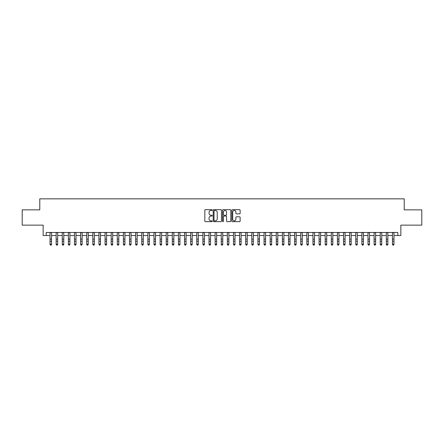 <?xml version="1.0" encoding="UTF-8"?>
<svg xmlns="http://www.w3.org/2000/svg" width="444" height="444" viewBox="0 0 444 444"><rect width="100%" height="100%" fill="white"/><g stroke="black" fill="none" stroke-linecap="round" stroke-linejoin="round"><path stroke-width="0.67" d="M212.215 210.079A0.422 0.422 0 0 0 211.799 209.657L205.417 209.657A0.599 0.599 0 0 0 204.817 210.262L204.817 221.062A0.599 0.599 0 0 0 205.417 221.661L211.799 221.661A0.422 0.422 0 0 0 212.215 221.245A0.422 0.422 0 0 0 211.799 220.823L210.972 220.823A1.92 1.92 0 0 1 209.052 218.903L209.052 218.004A1.92 1.92 0 0 1 210.972 216.084L211.799 216.084A0.422 0.422 0 0 0 212.215 215.662A0.422 0.422 0 0 0 211.799 215.24L210.972 215.24A1.92 1.92 0 0 1 209.052 213.32L209.052 212.421A1.92 1.92 0 0 1 210.972 210.5L211.799 210.5A0.422 0.422 0 0 0 212.215 210.079M239.544 213.891A0.599 0.599 0 0 0 240.143 213.292L240.143 210.262A0.599 0.599 0 0 0 239.544 209.657L232.456 209.657A0.599 0.599 0 0 0 231.857 210.262L231.857 221.062A0.599 0.599 0 0 0 232.456 221.661L239.544 221.661A0.599 0.599 0 0 0 240.143 221.062L240.143 217.399A0.599 0.599 0 0 0 239.544 216.8L236.508 216.8A0.599 0.599 0 0 0 235.908 217.399L235.908 219.219A1.604 1.604 0 0 1 234.304 220.823A1.604 1.604 0 0 1 232.7 219.219L232.7 212.104A1.604 1.604 0 0 1 234.304 210.5A1.604 1.604 0 0 1 235.908 212.104L235.908 213.292A0.599 0.599 0 0 0 236.508 213.891L239.544 213.891M46.198 235.536L46.198 232.478L397.802 232.478L397.802 235.536L400.854 235.536L400.854 225.141L421.8 225.141L421.8 209.851L404.218 209.851L404.218 198.845L39.782 198.845L39.782 209.851L22.2 209.851L22.2 225.141L43.146 225.141L43.146 235.536L50.022 235.536M221.473 210.262A0.599 0.599 0 0 0 220.873 209.657L213.792 209.657A0.599 0.599 0 0 0 213.192 210.262L213.192 221.062A0.599 0.599 0 0 0 213.792 221.661L220.873 221.661A0.599 0.599 0 0 0 221.473 221.062L221.473 210.262M223.127 209.657L230.208 209.657A0.599 0.599 0 0 1 230.808 210.262L230.808 221.062A0.599 0.599 0 0 1 230.208 221.661L227.178 221.661A0.599 0.599 0 0 1 226.579 221.062L226.579 216.683A0.599 0.599 0 0 0 225.974 216.084L223.965 216.084A0.599 0.599 0 0 0 223.365 216.683L223.365 221.245A0.422 0.422 0 0 1 222.944 221.661A0.422 0.422 0 0 1 222.527 221.245L222.527 210.262A0.599 0.599 0 0 1 223.127 209.657M51.548 235.536L56.138 235.536M57.665 235.536L62.254 235.536M63.781 235.536L68.365 235.536M69.897 235.536L74.481 235.536M76.007 235.536L80.597 235.536M82.123 235.536L86.713 235.536M88.239 235.536L92.824 235.536M94.356 235.536L98.94 235.536M100.472 235.536L105.056 235.536M106.582 235.536L111.172 235.536M112.698 235.536L117.283 235.536M118.814 235.536L123.399 235.536M124.931 235.536L129.515 235.536M131.041 235.536L135.631 235.536M137.157 235.536L141.741 235.536M143.273 235.536L147.858 235.536M149.389 235.536L153.974 235.536M155.5 235.536L160.09 235.536M161.616 235.536L166.2 235.536M167.732 235.536L172.316 235.536M173.848 235.536L178.433 235.536M179.959 235.536L184.549 235.536M186.075 235.536L190.659 235.536M192.191 235.536L196.775 235.536M198.307 235.536L202.891 235.536M204.418 235.536L209.007 235.536M210.534 235.536L215.124 235.536M216.65 235.536L221.234 235.536M222.766 235.536L227.35 235.536M228.876 235.536L233.466 235.536M234.993 235.536L239.582 235.536M241.109 235.536L245.693 235.536M247.225 235.536L251.809 235.536M253.341 235.536L257.925 235.536M259.451 235.536L264.041 235.536M265.567 235.536L270.152 235.536M271.684 235.536L276.268 235.536M277.8 235.536L282.384 235.536M283.91 235.536L288.5 235.536M290.026 235.536L294.611 235.536M296.142 235.536L300.727 235.536M302.259 235.536L306.843 235.536M308.369 235.536L312.959 235.536M314.485 235.536L319.07 235.536M320.601 235.536L325.186 235.536M326.717 235.536L331.302 235.536M332.828 235.536L337.418 235.536M338.944 235.536L343.528 235.536M345.06 235.536L349.644 235.536M351.176 235.536L355.761 235.536M357.287 235.536L361.877 235.536M363.403 235.536L367.993 235.536M369.519 235.536L374.103 235.536M375.635 235.536L380.219 235.536M381.746 235.536L386.336 235.536M387.862 235.536L392.452 235.536M393.978 235.536L397.802 235.536M214.452 210.5A0.422 0.422 0 0 0 214.03 210.917L214.03 220.402A0.422 0.422 0 0 0 214.452 220.823L215.323 220.823A1.92 1.92 0 0 0 217.244 218.903L217.244 212.421A1.92 1.92 0 0 0 215.323 210.5L214.452 210.5M226.579 212.132A1.604 1.604 0 0 0 224.969 210.528A1.604 1.604 0 0 0 223.365 212.132L223.365 214.641A0.599 0.599 0 0 0 223.965 215.24L225.974 215.24A0.599 0.599 0 0 0 226.579 214.641L226.579 212.132M51.548 232.478L51.548 244.483L51.093 245.155L50.483 245.021L51.093 245.155M50.022 232.478L50.022 244.145L51.548 244.145L51.093 245.021M50.483 245.155L50.022 244.483L50.483 245.021M57.665 232.478L57.665 244.483L57.209 245.155L56.593 245.021L57.209 245.155M56.138 232.478L56.138 244.145L57.665 244.145L57.209 245.021M56.593 245.155L56.138 244.483L56.593 245.021M63.781 232.478L63.781 244.483L63.32 245.155L62.709 245.021L63.32 245.155M62.254 232.478L62.254 244.145L63.781 244.145L63.32 245.021M62.709 245.155L62.254 244.483L62.709 245.021M69.897 232.478L69.897 244.483L69.436 245.155L68.826 245.021L69.436 245.155M68.365 232.478L68.365 244.145L69.897 244.145L69.436 245.021M68.826 245.155L68.365 244.483L68.826 245.021M76.007 232.478L76.007 244.483L75.552 245.155L74.942 245.021L75.552 245.155M74.481 232.478L74.481 244.145L76.007 244.145L75.552 245.021M74.942 245.155L74.481 244.483L74.942 245.021M82.123 232.478L82.123 244.483L81.668 245.155L81.052 245.021L81.668 245.155M80.597 232.478L80.597 244.145L82.123 244.145L81.668 245.021M81.052 245.155L80.597 244.483L81.052 245.021M88.239 232.478L88.239 244.483L87.779 245.155L87.168 245.021L87.779 245.155M86.713 232.478L86.713 244.145L88.239 244.145L87.779 245.021M87.168 245.155L86.713 244.483L87.168 245.021M94.356 232.478L94.356 244.483L93.895 245.155L93.284 245.021L93.895 245.155M92.824 232.478L92.824 244.145L94.356 244.145L93.895 245.021M93.284 245.155L92.824 244.483L93.284 245.021M100.472 232.478L100.472 244.483L100.011 245.155L99.401 245.021L100.011 245.155M98.94 232.478L98.94 244.145L100.472 244.145L100.011 245.021M99.401 245.155L98.94 244.483L99.401 245.021M106.582 232.478L106.582 244.483L106.127 245.155L105.511 245.021L106.127 245.155M105.056 232.478L105.056 244.145L106.582 244.145L106.127 245.021M105.511 245.155L105.056 244.483L105.511 245.021M112.698 232.478L112.698 244.483L112.238 245.155L111.627 245.021L112.238 245.155M111.172 232.478L111.172 244.145L112.698 244.145L112.238 245.021M111.627 245.155L111.172 244.483L111.627 245.021M118.814 232.478L118.814 244.483L118.354 245.155L117.743 245.021L118.354 245.155M117.283 232.478L117.283 244.145L118.814 244.145L118.354 245.021M117.743 245.155L117.283 244.483L117.743 245.021M124.931 232.478L124.931 244.483L124.47 245.155L123.859 245.021L124.47 245.155M123.399 232.478L123.399 244.145L124.931 244.145L124.47 245.021M123.859 245.155L123.399 244.483L123.859 245.021M131.041 232.478L131.041 244.483L130.586 245.155L129.975 245.021L130.586 245.155M129.515 232.478L129.515 244.145L131.041 244.145L130.586 245.021M129.975 245.155L129.515 244.483L129.975 245.021M137.157 232.478L137.157 244.483L136.697 245.155L136.086 245.021L136.697 245.155M135.631 232.478L135.631 244.145L137.157 244.145L136.697 245.021M136.086 245.155L135.631 244.483L136.086 245.021M143.273 232.478L143.273 244.483L142.813 245.155L142.202 245.021L142.813 245.155M141.741 232.478L141.741 244.145L143.273 244.145L142.813 245.021M142.202 245.155L141.741 244.483L142.202 245.021M149.389 232.478L149.389 244.483L148.929 245.155L148.318 245.021L148.929 245.155M147.858 232.478L147.858 244.145L149.389 244.145L148.929 245.021M148.318 245.155L147.858 244.483L148.318 245.021M155.5 232.478L155.5 244.483L155.045 245.155L154.434 245.021L155.045 245.155M153.974 232.478L153.974 244.145L155.5 244.145L155.045 245.021M154.434 245.155L153.974 244.483L154.434 245.021M161.616 232.478L161.616 244.483L161.155 245.155L160.545 245.021L161.155 245.155M160.09 232.478L160.09 244.145L161.616 244.145L161.155 245.021M160.545 245.155L160.09 244.483L160.545 245.021M167.732 232.478L167.732 244.483L167.271 245.155L166.661 245.021L167.271 245.155M166.2 232.478L166.2 244.145L167.732 244.145L167.271 245.021M166.661 245.155L166.2 244.483L166.661 245.021M173.848 232.478L173.848 244.483L173.388 245.155L172.777 245.021L173.388 245.155M172.316 232.478L172.316 244.145L173.848 244.145L173.388 245.021M172.777 245.155L172.316 244.483L172.777 245.021M179.959 232.478L179.959 244.483L179.504 245.155L178.893 245.021L179.504 245.155M178.433 232.478L178.433 244.145L179.959 244.145L179.504 245.021M178.893 245.155L178.433 244.483L178.893 245.021M186.075 232.478L186.075 244.483L185.62 245.155L185.004 245.021L185.62 245.155M184.549 232.478L184.549 244.145L186.075 244.145L185.62 245.021M185.004 245.155L184.549 244.483L185.004 245.021M192.191 232.478L192.191 244.483L191.73 245.155L191.12 245.021L191.73 245.155M190.659 232.478L190.659 244.145L192.191 244.145L191.73 245.021M191.12 245.155L190.659 244.483L191.12 245.021M198.307 232.478L198.307 244.483L197.846 245.155L197.236 245.021L197.846 245.155M196.775 232.478L196.775 244.145L198.307 244.145L197.846 245.021M197.236 245.155L196.775 244.483L197.236 245.021M204.418 232.478L204.418 244.483L203.963 245.155L203.352 245.021L203.963 245.155M202.891 232.478L202.891 244.145L204.418 244.145L203.963 245.021M203.352 245.155L202.891 244.483L203.352 245.021M210.534 232.478L210.534 244.483L210.079 245.155L209.463 245.021L210.079 245.155M209.007 232.478L209.007 244.145L210.534 244.145L210.079 245.021M209.463 245.155L209.007 244.483L209.463 245.021M216.65 232.478L216.65 244.483L216.189 245.155L215.579 245.021L216.189 245.155M215.124 232.478L215.124 244.145L216.65 244.145L216.189 245.021M215.579 245.155L215.124 244.483L215.579 245.021M222.766 232.478L222.766 244.483L222.305 245.155L221.695 245.021L222.305 245.155M221.234 232.478L221.234 244.145L222.766 244.145L222.305 245.021M221.695 245.155L221.234 244.483L221.695 245.021M228.876 232.478L228.876 244.483L228.421 245.155L227.811 245.021L228.421 245.155M227.35 232.478L227.35 244.145L228.876 244.145L228.421 245.021M227.811 245.155L227.35 244.483L227.811 245.021M234.993 232.478L234.993 244.483L234.537 245.155L233.921 245.021L234.537 245.155M233.466 232.478L233.466 244.145L234.993 244.145L234.537 245.021M233.921 245.155L233.466 244.483L233.921 245.021M241.109 232.478L241.109 244.483L240.648 245.155L240.038 245.021L240.648 245.155M239.582 232.478L239.582 244.145L241.109 244.145L240.648 245.021M240.038 245.155L239.582 244.483L240.038 245.021M247.225 232.478L247.225 244.483L246.764 245.155L246.154 245.021L246.764 245.155M245.693 232.478L245.693 244.145L247.225 244.145L246.764 245.021M246.154 245.155L245.693 244.483L246.154 245.021M253.341 232.478L253.341 244.483L252.88 245.155L252.27 245.021L252.88 245.155M251.809 232.478L251.809 244.145L253.341 244.145L252.88 245.021M252.27 245.155L251.809 244.483L252.27 245.021M259.451 232.478L259.451 244.483L258.996 245.155L258.38 245.021L258.996 245.155M257.925 232.478L257.925 244.145L259.451 244.145L258.996 245.021M258.38 245.155L257.925 244.483L258.38 245.021M265.567 232.478L265.567 244.483L265.107 245.155L264.496 245.021L265.107 245.155M264.041 232.478L264.041 244.145L265.567 244.145L265.107 245.021M264.496 245.155L264.041 244.483L264.496 245.021M271.684 232.478L271.684 244.483L271.223 245.155L270.612 245.021L271.223 245.155M270.152 232.478L270.152 244.145L271.684 244.145L271.223 245.021M270.612 245.155L270.152 244.483L270.612 245.021M277.8 232.478L277.8 244.483L277.339 245.155L276.729 245.021L277.339 245.155M276.268 232.478L276.268 244.145L277.8 244.145L277.339 245.021M276.729 245.155L276.268 244.483L276.729 245.021M283.91 232.478L283.91 244.483L283.455 245.155L282.845 245.021L283.455 245.155M282.384 232.478L282.384 244.145L283.91 244.145L283.455 245.021M282.845 245.155L282.384 244.483L282.845 245.021M290.026 232.478L290.026 244.483L289.566 245.155L288.955 245.021L289.566 245.155M288.5 232.478L288.5 244.145L290.026 244.145L289.566 245.021M288.955 245.155L288.5 244.483L288.955 245.021M296.142 232.478L296.142 244.483L295.682 245.155L295.071 245.021L295.682 245.155M294.611 232.478L294.611 244.145L296.142 244.145L295.682 245.021M295.071 245.155L294.611 244.483L295.071 245.021M302.259 232.478L302.259 244.483L301.798 245.155L301.187 245.021L301.798 245.155M300.727 232.478L300.727 244.145L302.259 244.145L301.798 245.021M301.187 245.155L300.727 244.483L301.187 245.021M308.369 232.478L308.369 244.483L307.914 245.155L307.304 245.021L307.914 245.155M306.843 232.478L306.843 244.145L308.369 244.145L307.914 245.021M307.304 245.155L306.843 244.483L307.304 245.021M314.485 232.478L314.485 244.483L314.025 245.155L313.414 245.021L314.025 245.155M312.959 232.478L312.959 244.145L314.485 244.145L314.025 245.021M313.414 245.155L312.959 244.483L313.414 245.021M320.601 232.478L320.601 244.483L320.141 245.155L319.53 245.021L320.141 245.155M319.07 232.478L319.07 244.145L320.601 244.145L320.141 245.021M319.53 245.155L319.07 244.483L319.53 245.021M326.717 232.478L326.717 244.483L326.257 245.155L325.646 245.021L326.257 245.155M325.186 232.478L325.186 244.145L326.717 244.145L326.257 245.021M325.646 245.155L325.186 244.483L325.646 245.021M332.828 232.478L332.828 244.483L332.373 245.155L331.762 245.021L332.373 245.155M331.302 232.478L331.302 244.145L332.828 244.145L332.373 245.021M331.762 245.155L331.302 244.483L331.762 245.021M338.944 232.478L338.944 244.483L338.489 245.155L337.873 245.021L338.489 245.155M337.418 232.478L337.418 244.145L338.944 244.145L338.489 245.021M337.873 245.155L337.418 244.483L337.873 245.021M345.06 232.478L345.06 244.483L344.6 245.155L343.989 245.021L344.6 245.155M343.528 232.478L343.528 244.145L345.06 244.145L344.6 245.021M343.989 245.155L343.528 244.483L343.989 245.021M351.176 232.478L351.176 244.483L350.716 245.155L350.105 245.021L350.716 245.155M349.644 232.478L349.644 244.145L351.176 244.145L350.716 245.021M350.105 245.155L349.644 244.483L350.105 245.021M357.287 232.478L357.287 244.483L356.832 245.155L356.221 245.021L356.832 245.155M355.761 232.478L355.761 244.145L357.287 244.145L356.832 245.021M356.221 245.155L355.761 244.483L356.221 245.021M363.403 232.478L363.403 244.483L362.948 245.155L362.332 245.021L362.948 245.155M361.877 232.478L361.877 244.145L363.403 244.145L362.948 245.021M362.332 245.155L361.877 244.483L362.332 245.021M369.519 232.478L369.519 244.483L369.058 245.155L368.448 245.021L369.058 245.155M367.993 232.478L367.993 244.145L369.519 244.145L369.058 245.021M368.448 245.155L367.993 244.483L368.448 245.021M375.635 232.478L375.635 244.483L375.174 245.155L374.564 245.021L375.174 245.155M374.103 232.478L374.103 244.145L375.635 244.145L375.174 245.021M374.564 245.155L374.103 244.483L374.564 245.021M381.746 232.478L381.746 244.483L381.291 245.155L380.68 245.021L381.291 245.155M380.219 232.478L380.219 244.145L381.746 244.145L381.291 245.021M380.68 245.155L380.219 244.483L380.68 245.021M387.862 232.478L387.862 244.483L387.407 245.155L386.791 245.021L387.407 245.155M386.336 232.478L386.336 244.145L387.862 244.145L387.407 245.021M386.791 245.155L386.336 244.483L386.791 245.021M393.978 232.478L393.978 244.483L393.517 245.155L392.907 245.021L393.517 245.155M392.452 232.478L392.452 244.145L393.978 244.145L393.517 245.021M392.907 245.155L392.452 244.483L392.907 245.021M51.548 239.127L50.022 239.127M51.548 241.225L50.022 241.225M51.548 232.673L50.022 232.673M57.665 239.127L56.138 239.127M57.665 241.225L56.138 241.225M57.665 232.673L56.138 232.673M63.781 239.127L62.254 239.127M63.781 241.225L62.254 241.225M63.781 232.673L62.254 232.673M69.897 239.127L68.365 239.127M69.897 241.225L68.365 241.225M69.897 232.673L68.365 232.673M76.007 239.127L74.481 239.127M76.007 241.225L74.481 241.225M76.007 232.673L74.481 232.673M82.123 239.127L80.597 239.127M82.123 241.225L80.597 241.225M82.123 232.673L80.597 232.673M88.239 239.127L86.713 239.127M88.239 241.225L86.713 241.225M88.239 232.673L86.713 232.673M94.356 239.127L92.824 239.127M94.356 241.225L92.824 241.225M94.356 232.673L92.824 232.673M100.472 239.127L98.94 239.127M100.472 241.225L98.94 241.225M100.472 232.673L98.94 232.673M106.582 239.127L105.056 239.127M106.582 241.225L105.056 241.225M106.582 232.673L105.056 232.673M112.698 239.127L111.172 239.127M112.698 241.225L111.172 241.225M112.698 232.673L111.172 232.673M118.814 239.127L117.283 239.127M118.814 241.225L117.283 241.225M118.814 232.673L117.283 232.673M124.931 239.127L123.399 239.127M124.931 241.225L123.399 241.225M124.931 232.673L123.399 232.673M131.041 239.127L129.515 239.127M131.041 241.225L129.515 241.225M131.041 232.673L129.515 232.673M137.157 239.127L135.631 239.127M137.157 241.225L135.631 241.225M137.157 232.673L135.631 232.673M143.273 239.127L141.741 239.127M143.273 241.225L141.741 241.225M143.273 232.673L141.741 232.673M149.389 239.127L147.858 239.127M149.389 241.225L147.858 241.225M149.389 232.673L147.858 232.673M155.5 239.127L153.974 239.127M155.5 241.225L153.974 241.225M155.5 232.673L153.974 232.673M161.616 239.127L160.09 239.127M161.616 241.225L160.09 241.225M161.616 232.673L160.09 232.673M167.732 239.127L166.2 239.127M167.732 241.225L166.2 241.225M167.732 232.673L166.2 232.673M173.848 239.127L172.316 239.127M173.848 241.225L172.316 241.225M173.848 232.673L172.316 232.673M179.959 239.127L178.433 239.127M179.959 241.225L178.433 241.225M179.959 232.673L178.433 232.673M186.075 239.127L184.549 239.127M186.075 241.225L184.549 241.225M186.075 232.673L184.549 232.673M192.191 239.127L190.659 239.127M192.191 241.225L190.659 241.225M192.191 232.673L190.659 232.673M198.307 239.127L196.775 239.127M198.307 241.225L196.775 241.225M198.307 232.673L196.775 232.673M204.418 239.127L202.891 239.127M204.418 241.225L202.891 241.225M204.418 232.673L202.891 232.673M210.534 239.127L209.007 239.127M210.534 241.225L209.007 241.225M210.534 232.673L209.007 232.673M216.65 239.127L215.124 239.127M216.65 241.225L215.124 241.225M216.65 232.673L215.124 232.673M222.766 239.127L221.234 239.127M222.766 241.225L221.234 241.225M222.766 232.673L221.234 232.673M228.876 239.127L227.35 239.127M228.876 241.225L227.35 241.225M228.876 232.673L227.35 232.673M234.993 239.127L233.466 239.127M234.993 241.225L233.466 241.225M234.993 232.673L233.466 232.673M241.109 239.127L239.582 239.127M241.109 241.225L239.582 241.225M241.109 232.673L239.582 232.673M247.225 239.127L245.693 239.127M247.225 241.225L245.693 241.225M247.225 232.673L245.693 232.673M253.341 239.127L251.809 239.127M253.341 241.225L251.809 241.225M253.341 232.673L251.809 232.673M259.451 239.127L257.925 239.127M259.451 241.225L257.925 241.225M259.451 232.673L257.925 232.673M265.567 239.127L264.041 239.127M265.567 241.225L264.041 241.225M265.567 232.673L264.041 232.673M271.684 239.127L270.152 239.127M271.684 241.225L270.152 241.225M271.684 232.673L270.152 232.673M277.8 239.127L276.268 239.127M277.8 241.225L276.268 241.225M277.8 232.673L276.268 232.673M283.91 239.127L282.384 239.127M283.91 241.225L282.384 241.225M283.91 232.673L282.384 232.673M290.026 239.127L288.5 239.127M290.026 241.225L288.5 241.225M290.026 232.673L288.5 232.673M296.142 239.127L294.611 239.127M296.142 241.225L294.611 241.225M296.142 232.673L294.611 232.673M302.259 239.127L300.727 239.127M302.259 241.225L300.727 241.225M302.259 232.673L300.727 232.673M308.369 239.127L306.843 239.127M308.369 241.225L306.843 241.225M308.369 232.673L306.843 232.673M314.485 239.127L312.959 239.127M314.485 241.225L312.959 241.225M314.485 232.673L312.959 232.673M320.601 239.127L319.07 239.127M320.601 241.225L319.07 241.225M320.601 232.673L319.07 232.673M326.717 239.127L325.186 239.127M326.717 241.225L325.186 241.225M326.717 232.673L325.186 232.673M332.828 239.127L331.302 239.127M332.828 241.225L331.302 241.225M332.828 232.673L331.302 232.673M338.944 239.127L337.418 239.127M338.944 241.225L337.418 241.225M338.944 232.673L337.418 232.673M345.06 239.127L343.528 239.127M345.06 241.225L343.528 241.225M345.06 232.673L343.528 232.673M351.176 239.127L349.644 239.127M351.176 241.225L349.644 241.225M351.176 232.673L349.644 232.673M357.287 239.127L355.761 239.127M357.287 241.225L355.761 241.225M357.287 232.673L355.761 232.673M363.403 239.127L361.877 239.127M363.403 241.225L361.877 241.225M363.403 232.673L361.877 232.673M369.519 239.127L367.993 239.127M369.519 241.225L367.993 241.225M369.519 232.673L367.993 232.673M375.635 239.127L374.103 239.127M375.635 241.225L374.103 241.225M375.635 232.673L374.103 232.673M381.746 239.127L380.219 239.127M381.746 241.225L380.219 241.225M381.746 232.673L380.219 232.673M387.862 239.127L386.336 239.127M387.862 241.225L386.336 241.225M387.862 232.673L386.336 232.673M393.978 239.127L392.452 239.127M393.978 241.225L392.452 241.225M393.978 232.673L392.452 232.673"/></g></svg>
